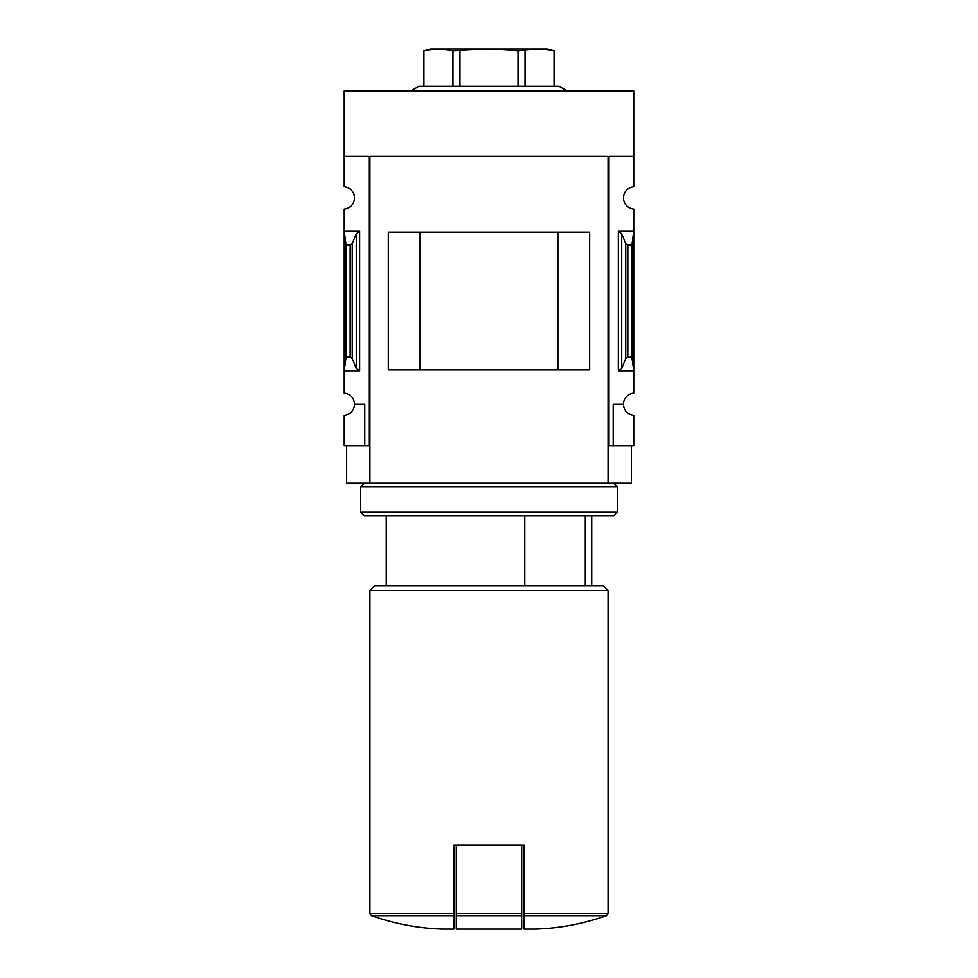 <?xml version="1.0" encoding="UTF-8"?>
<svg xmlns="http://www.w3.org/2000/svg" width="978" height="978" viewBox="0 0 978 978"><rect width="100%" height="100%" fill="white"/><g stroke="black" fill="none" stroke-linecap="round" stroke-linejoin="round"><path stroke-width="1.47" d="M608.071 445.809L609.001 445.809L609.001 156.297L633.756 156.297L633.756 90.93L344.244 90.93L344.244 186.688A11.21 11.21 0 0 1 354.513 197.862A11.21 11.21 0 0 1 344.244 209.023L344.244 393.083A11.21 11.21 0 0 1 354.513 404.244L364.794 404.244L364.794 445.809L369.928 445.809M633.756 156.297L633.756 186.688A11.21 11.21 0 0 0 623.487 197.862A11.21 11.21 0 0 0 633.756 209.023L633.756 393.083A11.21 11.21 0 0 0 623.487 404.244A11.21 11.21 0 0 0 633.756 415.418L633.756 445.809L613.206 445.809L613.206 404.244L623.487 404.244M364.794 445.809L344.244 445.809L344.244 415.418A11.21 11.21 0 0 0 354.513 404.244M585.296 585.895L585.296 515.846M453.975 915.652L371.481 915.652C394.391 923.794 417.997 928.281 442.3 929.1L453.975 929.1L453.975 845.053L456.31 845.053L456.31 929.1L521.69 929.1L521.69 915.652L456.31 915.652M359.659 231.248L344.244 231.248L346.114 245.16L350.173 245.16L352.263 243.595L356.298 233.742L359.659 231.248L359.659 370.858L344.244 370.858L346.114 356.946L346.114 245.16M359.659 370.858L356.298 368.364L352.263 358.51L350.173 356.946L346.114 356.946M368.999 445.809L368.999 156.297L344.244 156.297M609.001 445.809L613.206 445.809M621.702 368.364L625.737 358.51L627.827 356.946L631.886 356.946L633.756 370.858L618.341 370.858L621.702 368.364L621.702 233.742L618.341 231.248L633.756 231.248L631.886 245.16L627.827 245.16L625.737 243.595L621.702 233.742M631.886 356.946L631.886 245.16M631.421 445.809L631.421 483.169L346.579 483.169L346.579 445.809M369.928 483.169L369.928 156.297L608.071 156.297L608.071 483.169M589.661 369.977L388.339 369.977L388.339 232.128L589.661 232.128L589.661 369.977M557.876 369.928L557.876 232.177L420.124 232.177L420.124 369.928L557.876 369.928M524.025 915.652L524.025 929.1L535.699 929.1C560.003 928.281 583.609 923.794 606.519 915.652L524.025 915.652L524.025 845.053L456.31 845.053M371.481 915.652L369.928 913.452L369.928 590.565L608.071 590.565L608.071 913.452L606.519 915.652M369.928 590.565L374.598 585.895L603.402 585.895L608.071 590.565M524.77 585.895L524.77 515.846M521.69 845.053L521.69 915.652M567.13 90.93L559.037 86.26L418.963 86.26L410.87 90.93M423.939 86.26L423.939 50.722L438.45 48.9L452.961 50.722L489 48.9L518.034 50.722L539.55 48.9L554.061 50.722L554.061 86.26M452.961 86.26L452.961 50.722M459.966 86.26L459.966 50.722M518.034 86.26L518.034 50.722M525.039 86.26L525.039 50.722M423.939 50.697L430.626 48.9L547.374 48.9L554.061 50.697M364.329 483.169L360.589 486.897L617.411 486.897L613.671 483.169M617.411 512.117L613.671 515.846L364.329 515.846L360.589 512.117L617.411 512.117L617.411 486.897M360.589 512.117L360.589 486.897M369.928 913.452L453.975 913.452M350.173 356.946L350.173 245.16M618.341 370.858L618.341 231.248M627.827 356.946L627.827 245.16M625.737 358.51L625.737 243.595M356.298 368.364L356.298 233.742M352.263 358.51L352.263 243.595M524.025 913.452L608.071 913.452M521.69 913.452L456.31 913.452M591.727 585.895L591.727 515.846M386.273 585.895L386.273 515.846"/></g></svg>
